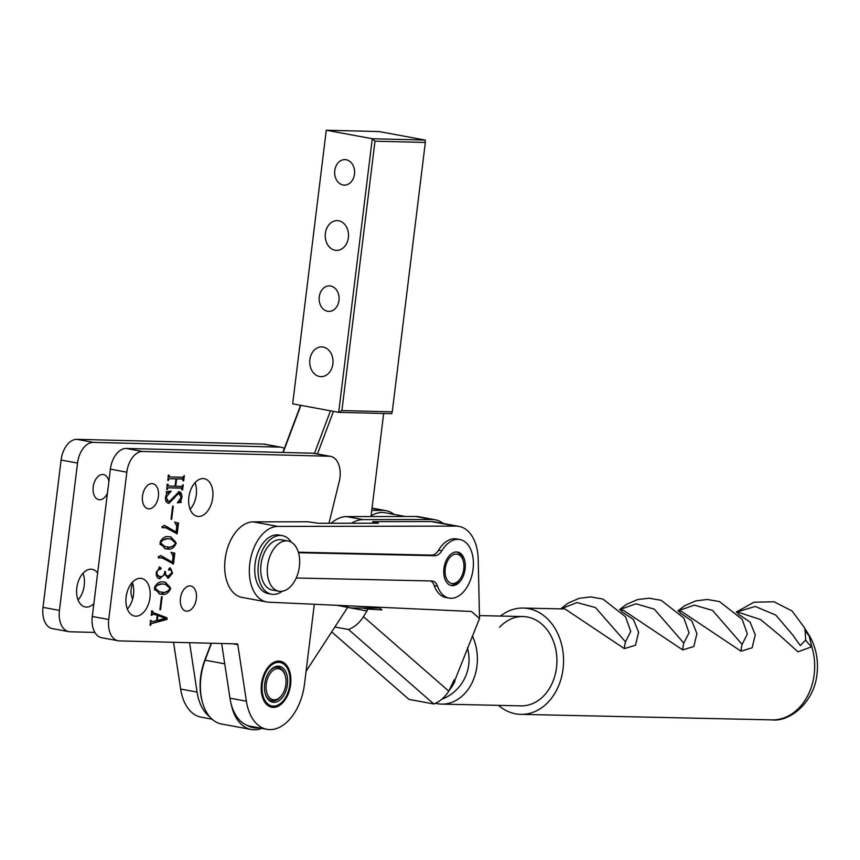 <?xml version="1.0" encoding="UTF-8"?>
<svg xmlns="http://www.w3.org/2000/svg" width="860" height="860" viewBox="0 0 860 860"><rect width="100%" height="100%" fill="white"/><g stroke="black" fill="none" stroke-linecap="round" stroke-linejoin="round"><path stroke-width="1.29" d="M186.846 611.159A12.76 7.89 -79.5 0 1 186.072 611.084A12.76 7.89 -79.5 0 1 180.535 597.711A12.76 7.89 -79.5 0 1 189.942 585.907A12.76 7.89 -79.5 0 1 190.716 585.982A12.76 7.89 -79.5 0 1 196.263 599.355A12.76 7.89 -79.5 0 1 186.846 611.159M198.477 516.452A19.135 11.836 -79.5 0 1 197.316 516.333A19.135 11.836 -79.5 0 1 189.006 496.284A19.135 11.836 -79.5 0 1 203.121 478.568A19.135 11.836 -79.5 0 1 204.272 478.687A19.135 11.836 -79.5 0 1 212.592 498.736A19.135 11.836 -79.5 0 1 198.477 516.452M148.909 508.851A12.76 7.89 -79.5 0 1 148.135 508.776A12.76 7.89 -79.5 0 1 142.588 495.414A12.76 7.89 -79.5 0 1 152.005 483.599A12.76 7.89 -79.5 0 1 152.779 483.685A12.76 7.89 -79.5 0 1 158.315 497.048A12.76 7.89 -79.5 0 1 148.909 508.851M135.73 616.19A19.135 11.836 -79.5 0 1 134.569 616.072A19.135 11.836 -79.5 0 1 126.259 596.023A19.135 11.836 -79.5 0 1 140.374 578.307A19.135 11.836 -79.5 0 1 141.534 578.425A19.135 11.836 -79.5 0 1 149.844 598.485A19.135 11.836 -79.5 0 1 135.73 616.19M273.211 707.382A23.392 14.47 -79.5 0 1 271.803 707.242A23.392 14.47 -79.5 0 1 261.633 682.732A23.392 14.47 -79.5 0 1 278.898 661.082A23.392 14.47 -79.5 0 1 280.306 661.232A23.392 14.47 -79.5 0 1 290.476 685.732A23.392 14.47 -79.5 0 1 273.211 707.382M314.308 604.268L304.515 684.044A46.784 28.939 -79.5 0 1 269.685 729.602A46.784 28.939 -79.5 0 1 266.869 729.312L250.432 726.27A46.784 28.939 -79.5 0 1 229.964 698.169L221.643 643.506M266.869 729.312A46.784 28.939 -79.5 0 1 246.401 701.212L237.801 644.678A1.279 0.785 100.5 0 0 237.166 643.904L119.4 640.904A21.264 13.147 -79.5 0 1 118.121 640.764A21.264 13.147 -79.5 0 1 108.736 619.512L126.829 472.194A21.264 13.147 -79.5 0 1 142.663 451.478L329.294 456.241A21.264 13.147 -79.5 0 1 330.584 456.37A21.264 13.147 -79.5 0 1 339.345 481.116L328.982 523.267M159.906 609.708L161.497 596.732L162.153 596.743L160.562 609.729L159.906 609.708M163.303 575.587L159.014 578.565L160.003 578.748C157.348 578.533 156.111 576.393 156.294 572.308L159.981 567.138L161.207 568.449L159.96 569.6L158.649 569.094L156.993 572.029C156.961 575.372 158.1 576.909 160.444 576.651C162.798 576.823 164.26 575.103 164.819 571.481L165.475 571.491C165.27 574.63 166.206 576.178 168.28 576.146L172 572.524L170.957 569.761L169.527 570.191L168.657 569.062L170.108 567.74L172.602 573.029L168.302 578.253L164.926 574.416L159.433 578.683M156.283 574.749L160.444 576.651M164.991 574.835L168.28 576.146M170.269 569.632L168.538 570.008M171.108 574.878L167.657 578.189M167.399 549.024L165.195 548.798L159.928 542.735C162.121 537.919 165.12 535.931 168.904 536.747L170.947 536.962L176.268 543.154C174.096 547.885 171.14 549.841 167.399 549.024L164.744 548.702M171.011 519.214L172.613 506.228L173.268 506.25L171.677 519.225L171.011 519.214M181.395 488.158L168.291 487.824L166.679 489.544L167.324 484.277L167.99 484.298L168.495 486.072L175.064 486.233L175.967 478.869L169.399 478.708L167.807 480.417L168.452 475.161L169.108 475.171L169.635 476.945L182.728 477.279L184.341 475.569L183.696 480.826L183.04 480.815L182.513 479.041L176.633 478.891L175.72 486.255L181.611 486.405L183.223 484.685L182.578 489.942L181.922 489.931L181.525 488.168L180.417 487.975L181.395 488.158M166.926 484.739L167.356 485.868L168.495 486.072M168.044 475.623L168.485 476.752L169.635 476.945M181.739 478.891L176.633 478.891M178.665 491.608C180.976 491.888 182.051 493.823 181.89 497.413L180.761 501.197L181.277 502.401L177.418 502.831L181.234 497.306L178.568 493.361L169.011 503.326C166.485 503.154 165.324 501.143 165.507 497.273L166.647 493.414L166.184 491.812L170.957 491.06L166.163 497.413L168.506 501.487L169.291 501.573L179.063 491.651M178.525 493.361L177.579 493.178L168.485 503.272M162.293 527.664L163.067 527.803L161.916 526.6L164.69 525.471L176.085 532.05L176.805 526.159L174.741 522.117L178.514 523.052L177.192 533.791L165.786 527.76L162.615 527.76M164.798 527.578L162.088 527.621M158.595 557.828L159.369 557.968L158.208 556.764L160.992 555.635L172.376 562.225L173.096 556.334L171.032 552.281L174.816 553.216L173.494 563.956L162.078 557.925L158.906 557.925M161.1 557.742L158.38 557.785M161.841 594.271L159.637 594.056L154.37 587.993C156.563 583.177 159.562 581.177 163.357 581.994L165.4 582.209L170.71 588.401C168.538 593.131 165.582 595.088 161.841 594.271L159.186 593.959M153.736 613.976L151.242 615.33L151.779 610.912L152.446 610.922L153.263 612.621L166.904 617.759L167.13 619.404L151.747 623.543L150.016 625.295L150.629 620.329L152.295 621.672L156.574 620.587L157.24 615.19L151.424 613.836M150.575 620.694L152.295 621.672M195.048 482.664A19.135 11.836 -79.5 0 1 190.114 509.324M132.3 582.403A19.135 11.836 -79.5 0 1 127.366 609.063M118.121 640.764L101.684 637.733A21.264 13.147 -79.5 0 1 92.299 616.48L110.392 469.151A21.264 13.147 -79.5 0 1 126.227 448.447L312.868 453.209A21.264 13.147 -79.5 0 1 314.147 453.338L330.584 456.37M180.417 487.975L168.291 487.824M166.775 488.813L167.421 488.931M166.7 489.437L167.345 489.555M167.27 484.803L167.915 484.922M167.506 485.889L168.227 486.018M169.399 478.708L175.967 478.869M167.893 479.697L168.538 479.815M167.818 480.321L168.463 480.439M168.388 475.677L169.033 475.806M168.646 476.762L169.355 476.902M183.137 477.182L182.89 479.181M183.051 480.708L183.696 480.826M175.075 486.137L175.72 486.255M182.019 486.308L181.772 488.297M181.933 489.824L182.578 489.942M178.557 491.608L180.815 494.468M181.234 497.295L181.89 497.413M179.891 500.498L180.761 501.197M179.772 501.014L181.277 502.401M180.288 502.219L177.364 502.552M177.579 493.178L178.568 493.361M173.473 497.886L174.451 498.069M170.022 491.21L171.054 491.78M170.076 491.597L166.593 493.715M165.507 497.295L166.163 497.413M165.561 500.047L168.506 501.487M171.022 519.107L171.677 519.225M176.407 533.651L177.192 533.791M164.249 525.406L176.085 532.05M174.72 522.181L178.514 523.052M177.525 522.869L176.225 533.479M170.42 536.876L175.279 541.51M175.612 543.036L176.268 543.154M174.505 545.261L166.41 548.841M159.96 544.358L163.916 546.476L167.657 546.917C170.785 547.723 173.43 546.465 175.601 543.133L170.979 539.08L168.646 538.854C165.528 538.113 162.841 539.413 160.594 542.757L164.905 546.659M170.979 539.08L167.668 538.672L160.541 540.714M159.949 542.638L160.594 542.757M167.668 538.672L168.646 538.854M172.699 563.816L173.494 563.956M160.551 555.571L172.376 562.225M171.022 552.346L174.816 553.216M173.827 553.034L172.527 563.644M164.152 574.265L164.926 574.416M158.993 566.955L161.207 568.449M160.218 568.266L158.971 569.417M156.359 571.911L156.993 572.029M164.464 573.351L164.733 574.372M169.947 567.75L171.43 569.9M171.946 572.9L172.602 573.029M164.873 582.123L169.732 586.757M170.054 588.283L170.71 588.401M168.947 590.508L160.863 594.088M154.402 589.605L158.358 591.723L162.099 592.174C165.227 592.97 167.872 591.712 170.054 588.39L165.421 584.327L163.099 584.101C159.971 583.359 157.283 584.66 155.036 588.004L159.347 591.906M165.421 584.327L162.11 583.918L154.994 585.972M154.392 587.885L155.036 588.004M162.11 583.918L163.099 584.101M159.917 609.6L160.562 609.729M151.296 614.868L151.94 614.997M151.252 615.233L151.898 615.351M151.747 611.159L152.403 611.277M151.414 611.095L153.263 612.621M152.274 612.438L166.904 617.759M165.916 617.577L166.141 619.232L167.13 619.404M166.141 619.232L151.747 623.543M150.758 623.36L150.21 623.736M150.07 624.833L150.726 624.951M150.027 625.188L150.672 625.306M150.242 620.64L151.317 621.49M157.251 620.468L165.26 618.308L157.864 615.491L157.251 620.468L156.606 620.35M157.208 615.373L157.864 615.491M107.435 493.242A12.76 7.89 -79.5 0 1 99.599 499.746A12.76 7.89 -79.5 0 1 98.835 499.66A12.76 7.89 -79.5 0 1 93.288 486.298A12.76 7.89 -79.5 0 1 102.706 474.494A12.76 7.89 -79.5 0 1 103.469 474.569A12.76 7.89 -79.5 0 1 108.897 481.353M82.99 573.287A19.135 11.836 -79.5 0 1 78.067 599.947M93.88 603.634A19.135 11.836 -79.5 0 1 86.419 607.085A19.135 11.836 -79.5 0 1 85.269 606.966A19.135 11.836 -79.5 0 1 76.948 586.907A19.135 11.836 -79.5 0 1 91.074 569.202A19.135 11.836 -79.5 0 1 92.224 569.32A19.135 11.836 -79.5 0 1 97.642 572.996M94.88 632.422L70.101 631.788A21.264 13.147 -79.5 0 1 68.821 631.659L52.385 628.617A21.264 13.147 -79.5 0 1 43 607.364L61.092 460.046A21.264 13.147 -79.5 0 1 76.916 439.331L263.558 444.093A21.264 13.147 -79.5 0 1 264.837 444.222L281.274 447.264A21.264 13.147 -79.5 0 1 284.359 448.501M212.076 719.186L201.132 717.165A46.784 28.939 -79.5 0 1 180.654 689.064L173.537 642.28M68.821 631.659A21.264 13.147 -79.5 0 1 59.437 610.407L77.529 463.078A21.264 13.147 -79.5 0 1 93.353 442.373L279.994 447.135A21.264 13.147 -79.5 0 1 281.274 447.264M209.636 716.659A46.784 28.939 -79.5 0 1 197.09 692.096L189.576 642.689M132.698 598.807A12.76 7.89 -79.5 0 1 132.698 583.542M211.474 643.248L205.11 660.179A46.784 28.939 100.5 0 0 202.444 702.255L202.057 700.846A44.655 27.617 -79.5 0 1 204.605 660.684L211.162 643.237M202.444 702.255A46.784 28.939 100.5 0 0 221.579 724.012L251.163 729.474A46.784 28.939 -79.5 0 1 231.103 703.781M323.177 347.053A14.889 11.642 91.5 0 1 332.96 362.995A14.889 11.642 91.5 0 1 320.984 376.659A14.889 11.642 91.5 0 1 319.554 376.508A14.889 11.642 91.5 0 1 309.772 360.566A14.889 11.642 91.5 0 1 321.748 346.902A14.889 11.642 91.5 0 1 323.177 347.053M330.67 286.014A12.76 9.976 91.5 0 1 339.055 299.678A12.76 9.976 91.5 0 1 328.8 311.395A12.76 9.976 91.5 0 1 327.574 311.266A12.76 9.976 91.5 0 1 319.178 297.603A12.76 9.976 91.5 0 1 329.444 285.885A12.76 9.976 91.5 0 1 330.67 286.014M338.679 220.773A14.889 11.642 91.5 0 1 348.472 236.715A14.889 11.642 91.5 0 1 336.496 250.389A14.889 11.642 91.5 0 1 335.067 250.238A14.889 11.642 91.5 0 1 325.284 234.285A14.889 11.642 91.5 0 1 337.249 220.622A14.889 11.642 91.5 0 1 338.679 220.773M346.171 159.734A12.76 9.976 91.5 0 1 354.567 173.408A12.76 9.976 91.5 0 1 344.301 185.115A12.76 9.976 91.5 0 1 343.075 184.997A12.76 9.976 91.5 0 1 334.69 171.323A12.76 9.976 91.5 0 1 344.946 159.605A12.76 9.976 91.5 0 1 346.171 159.734M261.773 728.366A46.784 28.939 -79.5 0 1 253.979 729.774A46.784 28.939 -79.5 0 1 251.163 729.474M292.679 403.834L326.273 130.225L372.283 138.729L425.281 140.083L379.26 131.58L326.273 130.225L292.679 403.834L338.69 412.338L372.283 138.729L374.992 141.18L341.914 410.564L392.257 411.854L425.334 142.459L374.992 141.18M300.892 405.35L283.187 452.446M314.47 453.403L330.476 410.811M392.257 411.854L391.687 413.681L338.69 412.338L341.914 410.564M333.465 411.37L317.458 453.951M247.078 725.303A44.655 27.617 100.5 0 0 258.763 727.807M306.085 671.251L347.666 607.332M371.004 516.548L383.657 413.477M282.875 452.435L300.591 405.296M425.334 142.459L425.281 140.083M371.756 510.41L382.84 510.388A44.655 27.617 -79.5 0 1 386.011 510.679A44.655 27.617 -79.5 0 1 394.009 514.377M331.143 523.267A44.655 27.617 -79.5 0 1 346.591 516.602L415.702 516.462A44.655 27.617 -79.5 0 1 418.874 516.752L435.31 519.795A44.655 27.617 -79.5 0 1 443.308 523.493M379.668 607.988L353.137 608.041A44.655 27.617 -79.5 0 1 352.654 608.031A44.655 27.617 -79.5 0 1 349.966 607.751A44.655 27.617 -79.5 0 1 344.312 605.644M351.632 523.224A44.655 27.617 -79.5 0 1 363.027 519.634L432.139 519.505A44.655 27.617 -79.5 0 1 435.31 519.795M296.216 578.017A12.76 7.89 -79.5 0 1 296.582 578.006L431.774 580.984A12.76 7.89 -79.5 0 1 432.558 581.059A12.76 7.89 -79.5 0 1 437.525 586.165A29.777 18.415 100.5 0 0 449.103 598.098A29.777 18.415 100.5 0 0 450.93 598.28A29.777 18.415 100.5 0 0 472.86 570.696A29.777 18.415 100.5 0 0 459.917 539.542A29.777 18.415 100.5 0 0 458.09 539.349A29.777 18.415 100.5 0 0 441.814 550.808A12.76 7.89 -79.5 0 1 434.837 555.721L299.645 552.754A12.76 7.89 -79.5 0 1 298.861 552.679A12.76 7.89 -79.5 0 1 298.463 552.582M459.917 539.542L456.638 538.93A29.777 18.415 100.5 0 0 454.8 538.747A29.777 18.415 100.5 0 0 438.525 550.207A12.76 7.89 -79.5 0 1 431.548 555.119L298.356 552.195M291.346 542.241A29.777 18.415 100.5 0 0 282.317 535.64A29.777 18.415 100.5 0 0 280.489 535.447A29.777 18.415 100.5 0 0 258.559 563.042A29.777 18.415 100.5 0 0 271.502 594.196A29.777 18.415 100.5 0 0 273.329 594.378A29.777 18.415 100.5 0 0 282.284 591.261M282.317 535.64L279.038 535.027A29.777 18.415 100.5 0 0 277.2 534.845A29.777 18.415 100.5 0 0 255.269 562.429A29.777 18.415 100.5 0 0 268.212 593.583L271.502 594.196M405.393 516.484L385 512.721A42.538 26.305 100.5 0 0 382.377 512.452A42.538 26.305 100.5 0 0 371.079 515.892M456.552 551.98A17.017 10.524 100.5 0 0 444.029 567.74A17.017 10.524 100.5 0 0 451.425 585.553A17.017 10.524 100.5 0 0 452.467 585.649A17.017 10.524 100.5 0 0 465.002 569.89A17.017 10.524 100.5 0 0 457.606 552.088A17.017 10.524 100.5 0 0 456.552 551.98M479.525 618.501L478.203 559.409A42.538 26.305 100.5 0 0 458.95 526.385A42.538 26.305 100.5 0 0 456.337 526.116A42.538 26.305 100.5 0 0 455.94 526.116L277.866 526.417A38.281 23.671 100.5 0 0 249.98 562.171A38.281 23.671 100.5 0 0 266.664 601.957A38.281 23.671 100.5 0 0 268.675 602.183L471.463 611.471L479.525 618.501L453.564 683.582L454.177 679.776L448.78 691.139A38.281 29.928 91.3 0 1 433.805 703.985L408.984 699.395A38.281 29.928 91.3 0 1 408.5 698.986L331.68 631.907L408.984 699.395M458.95 526.385L434.3 521.827A42.538 26.305 100.5 0 0 431.688 521.558A42.538 26.305 100.5 0 0 431.29 521.558L372.832 521.654L378.389 523.181L318.576 523.288L307.708 521.773L253.216 521.869A38.281 23.671 100.5 0 0 225.331 557.624A38.281 23.671 100.5 0 0 242.015 597.399L266.664 601.957M430.709 580.951A12.76 7.89 -79.5 0 1 434.236 585.563A29.777 18.415 100.5 0 0 445.813 597.485L449.103 598.098M454.994 681.163A42.538 33.261 91.3 0 1 449.511 689.989M433.805 703.985L348.493 629.499C354.513 627.144 359.502 622.866 363.468 616.663L368.037 609.052L381.904 609.944L378.787 607.225M362.469 608.02L368.037 609.052M348.493 629.499L334.884 626.983M363.468 616.663L448.78 691.139M453.564 683.582A42.538 33.261 91.3 0 1 450.844 687.839M450.898 687.71L454.177 679.776M372.66 523.192L372.832 521.654M472.333 635.884A44.655 34.927 91.3 0 1 476.977 665.833A44.655 34.927 91.3 0 1 441.492 704.103A44.655 34.927 91.3 0 1 435.44 703.297M560.784 608.88L577.028 602.559L595.518 607.601L625.478 641.85L630.735 631.455L625.51 616.717M621.522 611.481L633.444 619.49L638.614 632.272L635.497 645.226L624.382 648.633L565.009 608.966L523.159 608.052A53.169 41.57 -88.7 0 0 500.423 616.061M619.759 609.6L636.013 603.817L654.277 609.138L683.797 643.13L689.053 632.734L683.829 617.996M679.841 612.771L691.752 620.78L696.933 633.551L693.816 646.505L682.689 649.913L623.328 610.245L620.329 610.181M678.078 610.88L694.332 605.096L712.596 610.428L742.115 644.409L747.372 634.013L742.148 619.275M738.159 614.051L750.07 622.059L755.252 634.83L752.134 647.784L741.008 651.192L681.647 611.524L678.647 611.46M441.492 704.103L521.01 705.856A44.655 34.927 -88.7 0 0 556.506 667.586A44.655 34.927 -88.7 0 0 522.966 616.555A44.655 34.927 -88.7 0 0 499.542 627.316M498.456 705.361A53.169 41.57 -88.7 0 0 520.827 714.359A53.169 41.57 -88.7 0 0 563.074 668.8A53.169 41.57 -88.7 0 0 523.159 608.052M736.396 612.159L755.198 606.45L775.795 615.093L792.769 635.003L800.294 645.58L805.68 640.001L805.046 629.692A34.024 28.659 -14.2 0 0 809.12 635.873A12.76 4.795 -29.3 0 1 809.98 636.679L804.627 628.144L809.12 635.873L811.808 646.752L797.908 651.826L780.299 635.873L760.562 619.555L739.966 612.804L736.955 612.739M805.046 629.692L804.154 627.284L792.038 610.955L774.054 601.796L753.93 602.215L736.3 612.062M809.98 636.679L809.98 636.679C816.183 648.085 818.526 660.534 817 674.025C814.312 702.341 789.727 722.185 771.936 719.874A53.169 41.57 -88.7 0 0 814.194 674.304A53.169 41.57 -88.7 0 0 811.808 646.752A34.024 22.113 -170.5 0 1 805.68 640.001M287.444 684.528A18.286 11.309 -79.5 0 1 277.113 701.695A18.286 11.309 -79.5 0 1 265.256 693.719A18.286 11.309 -79.5 0 1 264.665 683.947A18.286 11.309 -79.5 0 1 269.352 671.52A18.286 11.309 -79.5 0 1 282.36 667.543A18.286 11.309 -79.5 0 1 287.444 684.528M281.822 695.17A15.738 9.729 100.5 0 0 285.853 684.485A15.738 9.729 100.5 0 0 285.348 676.078A15.738 9.729 100.5 0 0 275.146 669.209A15.738 9.729 100.5 0 0 266.245 683.979A15.738 9.729 100.5 0 0 270.631 698.6A15.738 9.729 100.5 0 0 281.822 695.17L281.306 695.88A17.017 10.524 -79.5 0 1 271.975 700.782A17.017 10.524 -79.5 0 1 265.138 693.278A17.017 10.524 100.5 0 0 271.975 700.782A17.017 10.524 100.5 0 0 281.564 695.514M289.831 684.582A22.113 13.674 100.5 0 0 289.121 672.767A22.113 13.674 100.5 0 0 274.781 663.125A22.113 13.674 100.5 0 0 262.278 683.883A22.113 13.674 100.5 0 0 268.427 704.415A22.113 13.674 100.5 0 0 284.155 699.61A22.113 13.674 100.5 0 0 289.831 684.582M279.812 661.157A23.392 14.47 -79.5 0 1 288.885 671.929L289.121 672.767M284.155 699.61L283.639 700.32A23.392 14.47 -79.5 0 1 271.308 707.135M285.23 675.67A17.017 10.524 100.5 0 0 278.156 667.317A17.017 10.524 100.5 0 0 269.094 671.886A17.017 10.524 -79.5 0 1 278.156 667.317A17.017 10.524 -79.5 0 1 285.122 675.229L285.348 676.078M288.121 541.037L281.553 539.822A25.52 15.781 100.5 0 0 262.45 557.678A25.52 15.781 100.5 0 0 267.18 587.466A25.52 15.781 100.5 0 0 272.276 590.014L278.844 591.228A25.52 15.781 100.5 0 0 297.947 573.373A25.52 15.781 100.5 0 0 293.206 543.585A25.52 15.781 100.5 0 0 288.121 541.037A25.52 15.781 100.5 0 0 269.019 558.892A25.52 15.781 100.5 0 0 273.76 588.681A25.52 15.781 100.5 0 0 278.844 591.228M463.787 569.051A14.889 9.202 100.5 0 0 463.303 561.096A14.889 9.202 100.5 0 0 453.65 554.603A14.889 9.202 100.5 0 0 445.233 568.578A14.889 9.202 100.5 0 0 449.382 582.403A14.889 9.202 100.5 0 0 459.971 579.167A14.889 9.202 100.5 0 0 463.787 569.051M456.767 551.991A17.017 10.524 -79.5 0 1 462.916 559.699L463.303 561.096M459.971 579.167L459.1 580.339A17.017 10.524 -79.5 0 1 450.608 585.337M229.964 698.169L246.401 701.212M126.227 448.447L142.663 451.478M110.392 469.151L126.829 472.194M312.868 453.209L329.294 456.241M233.038 643.796L237.801 644.678M92.299 616.48L108.736 619.512M77.529 463.078L61.092 460.046M93.353 442.373L76.916 439.331M279.994 447.135L263.558 444.093M197.09 692.096L180.654 689.064M59.437 610.407L43 607.364M224.739 663.812L205.11 660.179L204.605 660.684M372.004 508.389L382.84 510.388M346.591 516.602L363.027 519.634M415.702 516.462L432.139 519.505M441.814 550.808L438.525 550.207M455.94 526.116L431.29 521.558M367.059 610.976L347.623 607.386M277.866 526.417L253.216 521.869M377.69 523.181L377.755 522.568M434.837 555.721L431.548 555.119M299.645 552.754L298.452 552.529M437.525 586.165L434.236 585.563M624.382 648.633A34.024 22.145 121.1 0 1 625.478 641.85M682.689 649.913A34.024 22.145 121.1 0 1 683.797 643.13M741.008 651.192A34.024 22.145 121.1 0 1 742.115 644.409M179.095 493.425L178.106 493.242M151.607 621.78L150.629 621.597M372.036 508.099L386.011 510.679M336.658 605.3L349.966 607.751M441.685 699.33A42.538 42.538 0 0 0 467.388 647.849M522.966 616.555L479.45 615.599M771.936 719.874L520.827 714.359M677.981 610.783L684.85 605.601L695.89 600.861L707.318 599.474L719.497 601.581L742.191 619.34M619.662 609.504L626.532 604.322L637.582 599.581L648.999 598.195L661.179 600.301L683.872 618.061M560.655 608.869L568.213 603.043L579.264 598.302L590.691 596.915L602.86 599.022L625.553 616.781M804.627 628.144L804.154 627.284"/></g></svg>

